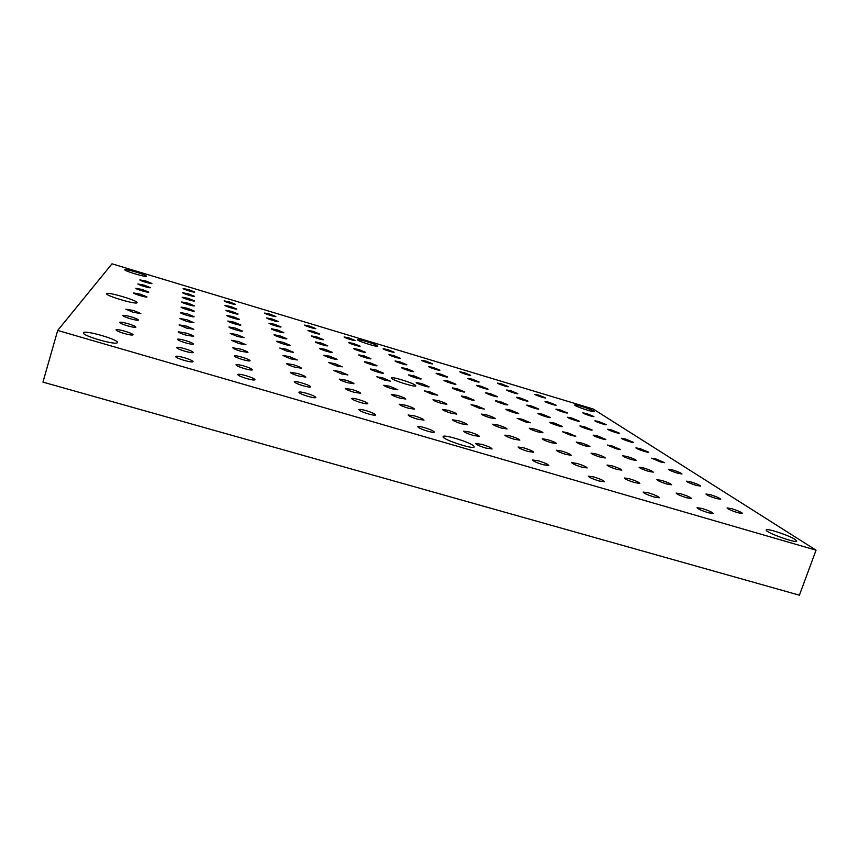 <?xml version="1.0" encoding="UTF-8"?>
<svg xmlns="http://www.w3.org/2000/svg" width="859" height="859" viewBox="0 0 859 859"><rect width="100%" height="100%" fill="white"/><g stroke="black" fill="none" stroke-linecap="round" stroke-linejoin="round"><path stroke-width="1.29" d="M184.213 360.404C189.41 361.843 192.362 362.262 193.06 361.66C192.706 360.716 189.818 359.406 184.395 357.741C179.198 356.302 176.245 355.884 175.526 356.474C175.859 357.419 178.747 358.729 184.213 360.404M246.726 378.583C251.623 379.936 254.382 380.322 255.005 379.753C254.618 378.765 251.644 377.412 246.082 375.705C241.207 374.341 238.437 373.955 237.782 374.524C238.158 375.501 241.143 376.854 246.726 378.583M308.102 396.418C312.708 397.696 315.285 398.061 315.854 397.513C315.414 396.493 312.354 395.097 306.674 393.336C302.078 392.058 299.49 391.693 298.9 392.241C299.319 393.261 302.389 394.657 308.102 396.418M368.371 413.941C372.699 415.144 375.115 415.488 375.63 414.972C375.136 413.909 371.99 412.47 366.181 410.666C361.854 409.453 359.427 409.109 358.89 409.636C359.373 410.688 362.53 412.127 368.371 413.941M427.557 431.154C431.626 432.292 433.902 432.614 434.364 432.109C433.806 431.014 430.563 429.532 424.625 427.675C420.556 426.536 418.279 426.214 417.796 426.708C418.333 427.803 421.586 429.285 427.557 431.154M485.689 448.054L492.078 448.956C491.455 447.818 488.116 446.293 482.06 444.393L475.65 443.491C476.251 444.618 479.601 446.132 485.689 448.054M542.802 464.655L548.794 465.514C548.106 464.332 544.67 462.776 538.486 460.821L532.483 459.962C533.149 461.133 536.585 462.69 542.802 464.655M598.927 480.965L604.553 481.781C603.791 480.568 600.258 478.968 593.945 476.97L588.308 476.154C589.049 477.357 592.581 478.957 598.927 480.965M654.075 497.007L659.358 497.769C658.52 496.523 654.891 494.881 648.459 492.841L643.155 492.067C643.971 493.302 647.611 494.945 654.075 497.007M708.278 512.759L713.249 513.489C712.326 512.211 708.589 510.525 702.05 508.442L697.057 507.712C697.959 508.968 701.696 510.654 708.278 512.759M124.083 333.453C129.344 334.913 132.34 335.364 133.07 334.817C132.769 333.979 130.085 332.787 125.017 331.23C119.766 329.77 116.76 329.319 116.008 329.867C116.298 330.694 118.982 331.896 124.083 333.453M184.835 351.202C189.796 352.587 192.609 353.006 193.275 352.469C192.931 351.599 190.172 350.365 184.996 348.775C180.036 347.39 177.212 346.972 176.535 347.498C176.857 348.367 179.628 349.602 184.835 351.202M244.514 368.64C249.207 369.939 251.848 370.336 252.439 369.821C252.063 368.919 249.228 367.641 243.935 366.009C239.253 364.699 236.601 364.302 235.989 364.817C236.354 365.719 239.199 366.997 244.514 368.64M303.163 385.766C307.586 387.001 310.067 387.377 310.604 386.872C310.185 385.938 307.264 384.628 301.853 382.953C297.439 381.718 294.948 381.342 294.39 381.836C294.798 382.77 297.729 384.08 303.163 385.766M360.791 402.603C364.968 403.773 367.298 404.117 367.792 403.644C367.308 402.667 364.313 401.325 358.794 399.607C354.627 398.426 352.287 398.082 351.771 398.555C352.233 399.521 355.239 400.874 360.791 402.603M417.442 419.149L424.013 420.126C423.487 419.117 420.405 417.732 414.768 415.971L408.165 414.994C408.68 415.992 411.772 417.377 417.442 419.149M473.126 435.416L479.311 436.34C478.721 435.298 475.553 433.87 469.798 432.066L463.592 431.143C464.171 432.174 467.339 433.591 473.126 435.416M527.866 451.404L533.686 452.274C533.042 451.2 529.778 449.74 523.915 447.893L518.084 447.024C518.707 448.087 521.971 449.547 527.866 451.404M581.704 467.124L587.18 467.951C586.461 466.845 583.121 465.353 577.141 463.463L571.654 462.636C572.341 463.731 575.691 465.224 581.704 467.124M634.651 482.597L639.805 483.37C639.021 482.243 635.585 480.707 629.497 478.774L624.321 477.991C625.084 479.107 628.53 480.643 634.651 482.597M686.717 497.801L691.581 498.542C690.733 497.382 687.2 495.815 681.004 493.839L676.119 493.087C676.956 494.247 680.489 495.815 686.717 497.801M737.945 512.769L742.541 513.478C741.607 512.275 737.988 510.675 731.685 508.657L727.079 507.948C727.981 509.129 731.61 510.74 737.945 512.769M127.325 325.765C132.35 327.172 135.207 327.623 135.894 327.118C135.604 326.356 133.027 325.217 128.184 323.736C123.159 322.329 120.292 321.878 119.584 322.372C119.873 323.134 122.45 324.272 127.325 325.765M185.394 342.805C190.15 344.137 192.845 344.556 193.468 344.072C193.135 343.267 190.494 342.107 185.544 340.583C180.798 339.251 178.103 338.822 177.459 339.305C177.781 340.1 180.422 341.27 185.394 342.805M242.496 359.556C246.995 360.812 249.529 361.209 250.098 360.748C249.722 359.91 247.016 358.708 241.959 357.151C237.471 355.884 234.926 355.486 234.346 355.948C234.7 356.786 237.417 357.978 242.496 359.556M298.642 376.027L305.804 377.144C305.385 376.274 302.604 375.05 297.45 373.44L290.267 372.323C290.664 373.182 293.456 374.417 298.642 376.027M353.865 392.219L360.608 393.272C360.146 392.38 357.29 391.113 352.029 389.471L345.264 388.418C345.705 389.31 348.571 390.577 353.865 392.219M408.175 408.154L414.532 409.152C414.027 408.218 411.085 406.919 405.716 405.244L399.349 404.245C399.843 405.169 402.785 406.468 408.175 408.154M461.605 423.831L467.597 424.765C467.038 423.809 464.021 422.478 458.556 420.76L452.543 419.815C453.08 420.76 456.108 422.102 461.605 423.831M514.176 439.25L519.824 440.141C519.212 439.153 516.119 437.789 510.536 436.028L504.867 435.137C505.468 436.114 508.571 437.489 514.176 439.25M565.898 454.422L571.235 455.27C570.559 454.25 567.391 452.854 561.711 451.05L556.353 450.213C557.008 451.211 560.197 452.618 565.898 454.422M616.805 469.358L621.841 470.152C621.111 469.121 617.846 467.683 612.07 465.846L607.012 465.041C607.732 466.072 610.996 467.511 616.805 469.358M666.906 484.057L671.674 484.82C670.868 483.746 667.529 482.275 661.645 480.406L656.867 479.644C657.65 480.696 661 482.178 666.906 484.057M716.234 498.531L720.733 499.251C719.863 498.156 716.438 496.652 710.457 494.741L705.948 494.011C706.785 495.095 710.221 496.599 716.234 498.531M130.289 318.721C135.099 320.074 137.837 320.525 138.482 320.074C138.192 319.355 135.722 318.281 131.083 316.853C126.273 315.5 123.535 315.049 122.869 315.5C123.148 316.209 125.629 317.282 130.289 318.721M185.92 335.107L193.651 336.374C193.329 335.633 190.795 334.527 186.049 333.067L178.296 331.789C178.618 332.53 181.152 333.636 185.92 335.107M240.649 351.224L247.94 352.415C247.585 351.642 244.987 350.504 240.155 349.012L232.832 347.82C233.186 348.582 235.785 349.72 240.649 351.224M294.497 367.083L301.391 368.2C300.994 367.405 298.331 366.245 293.391 364.71L286.487 363.582C286.874 364.377 289.547 365.537 294.497 367.083M347.498 382.695L354.005 383.748C353.564 382.921 350.837 381.729 345.801 380.161L339.284 379.098C339.702 379.914 342.44 381.117 347.498 382.695M399.66 398.05L405.813 399.059C405.33 398.2 402.527 396.976 397.395 395.376L391.232 394.367C391.704 395.215 394.517 396.439 399.66 398.05M451.018 413.179L456.827 414.124C456.29 413.243 453.423 411.987 448.194 410.344L442.374 409.399C442.89 410.269 445.767 411.525 451.018 413.179M501.57 428.072L507.068 428.963C506.477 428.061 503.535 426.773 498.22 425.098L492.712 424.196C493.27 425.098 496.223 426.386 501.57 428.072M551.349 442.729L556.546 443.577C555.913 442.643 552.885 441.322 547.473 439.615L542.265 438.766C542.877 439.69 545.905 441.011 551.349 442.729M600.366 457.16L605.284 457.976C604.596 457.02 601.493 455.667 595.996 453.917L591.056 453.112C591.733 454.057 594.836 455.41 600.366 457.16M648.642 471.387L653.302 472.149C652.55 471.172 649.383 469.787 643.778 468.005L639.107 467.232C639.837 468.209 643.015 469.594 648.642 471.387M696.198 485.389L700.611 486.119C699.795 485.12 696.552 483.703 690.861 481.888L686.427 481.147C687.221 482.146 690.475 483.563 696.198 485.389M133.016 312.247L140.865 313.589L133.746 310.529L125.886 309.186L133.016 312.247M186.392 328.02L193.812 329.287L186.521 326.141L179.08 324.874L186.392 328.02M238.942 343.557L245.964 344.738L238.491 341.517L231.447 340.325L238.942 343.557M290.675 358.847L297.321 359.975L289.666 356.657L282.998 355.529L290.675 358.847M341.635 373.912L347.916 374.964L340.067 371.571L333.764 370.508L341.635 373.912M391.811 388.74L397.771 389.739L389.718 386.26L383.748 385.251C384.198 386.035 386.883 387.194 391.811 388.74M441.236 403.354L446.884 404.299C446.369 403.483 443.62 402.302 438.638 400.734L432.979 399.779C433.473 400.584 436.222 401.776 441.236 403.354M489.931 417.742L495.278 418.644C494.72 417.807 491.906 416.594 486.828 414.994L481.469 414.081C482.006 414.918 484.83 416.132 489.931 417.742M537.906 431.916L542.963 432.775C542.362 431.916 539.484 430.67 534.319 429.038L529.241 428.179C529.82 429.028 532.709 430.284 537.906 431.916M585.172 445.896L589.972 446.712C589.317 445.821 586.364 444.554 581.114 442.89L576.292 442.063C576.937 442.943 579.889 444.221 585.172 445.896M631.752 459.662L636.304 460.435C635.596 459.533 632.578 458.234 627.242 456.537L622.668 455.753C623.355 456.644 626.383 457.954 631.752 459.662M677.654 473.223L681.982 473.975C681.219 473.041 678.127 471.709 672.704 469.98L668.366 469.239C669.107 470.163 672.2 471.494 677.654 473.223M186.833 321.491L193.973 322.737L186.951 319.752L179.799 318.496L186.833 321.491M237.363 336.47L244.128 337.662L236.944 334.591L230.169 333.399L237.363 336.47M287.153 351.234L293.563 352.362L286.208 349.205L279.776 348.088L287.153 351.234M336.202 365.784L342.29 366.847L334.763 363.625L328.664 362.552L336.202 365.784M384.542 380.118L390.319 381.128L382.609 377.82L376.822 376.811L384.542 380.118M432.195 394.249L437.671 395.204L429.779 391.822L424.282 390.866L432.195 394.249M479.15 408.175L484.347 409.088L476.273 405.62L471.054 404.707L479.15 408.175M525.44 421.909L530.379 422.768L522.111 419.235L517.161 418.365L525.44 421.909M571.074 435.438L575.766 436.265L567.316 432.646L562.602 431.819L571.074 435.438M616.075 448.785L620.531 449.568L611.887 445.875L607.41 445.08L616.075 448.785M660.442 461.938L664.683 462.69L655.836 458.921L651.584 458.169L660.442 461.938M188.969 289.73L183.171 288.549C182.677 289.161 194.778 292.822 194.692 292.049L188.969 289.73M229.697 301.992L224.145 300.875C223.651 301.477 235.613 305.138 235.527 304.365L229.697 301.992M269.941 314.126L264.615 313.052C264.132 313.642 275.954 317.304 275.879 316.541L269.941 314.126M309.702 326.109L304.601 325.078C304.118 325.668 315.833 329.33 315.758 328.567L309.702 326.109M349.001 337.941L344.115 336.964C343.632 337.544 355.239 341.216 355.164 340.465L349.001 337.941M387.838 349.645L383.157 348.711C382.674 349.28 394.184 352.952 394.12 352.211L387.838 349.645M426.214 361.209L421.726 360.308C421.243 360.866 432.689 364.56 432.625 363.829L426.214 361.209M464.15 372.645L459.855 371.775C459.372 372.334 470.743 376.038 470.689 375.308L464.15 372.645M501.656 383.941L497.533 383.114C497.05 383.651 508.367 387.377 508.313 386.657L501.656 383.941M538.722 395.119L534.77 394.313C534.287 394.85 545.562 398.587 545.508 397.878L538.722 395.119M146.137 281.129L139.877 279.884C139.362 280.539 152.011 284.329 151.925 283.491L146.137 281.129M188.69 293.928L182.699 292.736C182.183 293.381 194.671 297.171 194.585 296.344L188.69 293.928M230.717 306.566L224.983 305.428C224.478 306.072 236.805 309.852 236.73 309.025L230.717 306.566M272.228 319.043L266.741 317.959C266.236 318.592 278.434 322.372 278.359 321.556L272.228 319.043M313.224 331.37L307.984 330.339C307.468 330.962 319.548 334.752 319.484 333.947L313.224 331.37M353.725 343.557L348.711 342.558C348.206 343.181 360.168 346.972 360.104 346.177L353.725 343.557M393.733 355.583L388.934 354.638C388.429 355.239 400.305 359.051 400.251 358.257L393.733 355.583M433.269 367.469L428.673 366.568C428.169 367.158 439.969 370.981 439.905 370.197L433.269 367.469M472.332 379.216L467.93 378.347C467.425 378.937 479.161 382.77 479.097 381.997L472.332 379.216M510.933 390.824L506.713 389.986C506.209 390.566 517.88 394.421 517.827 393.658L510.933 390.824M549.073 402.291L545.036 401.497C544.531 402.055 556.16 405.931 556.106 405.18L549.073 402.291M586.761 413.63L582.896 412.857C582.391 413.415 593.988 417.302 593.934 416.561L586.761 413.63M144.419 285.22L137.934 283.953C137.397 284.651 150.475 288.56 150.389 287.668L144.419 285.22M188.389 298.406L182.194 297.203C181.657 297.901 194.563 301.799 194.478 300.918L188.389 298.406M231.801 311.43L225.885 310.282C225.348 310.969 238.093 314.866 238.018 313.997L231.801 311.43M274.655 324.294L269.007 323.199C268.47 323.875 281.065 327.773 281 326.914L274.655 324.294M316.971 336.986L311.581 335.944C311.044 336.61 323.51 340.518 323.446 339.659L316.971 336.986M358.761 349.527L353.607 348.529C353.07 349.183 365.429 353.103 365.365 352.254L358.761 349.527M400.026 361.907L395.097 360.952C394.56 361.596 406.822 365.537 406.769 364.699L400.026 361.907M440.774 374.127L436.071 373.214C435.534 373.858 447.711 377.81 447.657 376.983L440.774 374.127M481.029 386.206L476.53 385.337C475.993 385.959 488.105 389.932 488.052 389.116L481.029 386.206M520.779 398.136L516.484 397.298C515.948 397.91 527.995 401.905 527.952 401.099L520.779 398.136M560.057 409.915L555.945 409.12C555.419 409.722 567.412 413.727 567.37 412.943L560.057 409.915M598.863 421.565L594.922 420.792C594.396 421.382 606.357 425.42 606.314 424.636L598.863 421.565M142.573 289.58L135.862 288.291C135.292 289.053 148.832 293.08 148.747 292.135L142.573 289.58M188.067 303.195L181.657 301.971C181.099 302.722 194.445 306.749 194.37 305.815L188.067 303.195M232.95 316.627L226.84 315.468C226.282 316.209 239.457 320.235 239.393 319.301L232.95 316.627M277.253 329.888L271.423 328.782C270.864 329.512 283.889 333.55 283.824 332.626L277.253 329.888M320.965 342.977L315.414 341.925C314.856 342.644 327.741 346.682 327.687 345.769L320.965 342.977M364.119 355.894L358.826 354.885C358.267 355.594 371.034 359.653 370.981 358.751L364.119 355.894M406.715 368.64L401.668 367.684C401.11 368.382 413.77 372.452 413.727 371.56L406.715 368.64M448.774 381.224L443.942 380.312C443.394 380.999 455.968 385.09 455.925 384.209L448.774 381.224M490.285 393.647L485.679 392.778C485.131 393.454 497.629 397.567 497.586 396.697L490.285 393.647M531.281 405.92L526.878 405.083C526.331 405.738 538.776 409.883 538.733 409.024L531.281 405.92M571.761 418.032L567.563 417.238C567.004 417.882 579.406 422.048 579.363 421.2L571.761 418.032M611.737 430.005L607.721 429.232C607.163 429.865 619.532 434.053 619.489 433.226L611.737 430.005M140.608 294.261L133.628 292.951C133.038 293.767 147.072 297.933 146.986 296.924L140.608 294.261M187.724 308.317L181.088 307.092C180.487 307.898 194.317 312.053 194.241 311.055L187.724 308.317M234.185 322.189L227.871 321.019C227.281 321.824 240.917 325.98 240.853 324.992L234.185 322.189M280.023 335.88L274.01 334.763C273.42 335.547 286.895 339.724 286.842 338.736L280.023 335.88M325.25 349.377L319.527 348.324C318.925 349.098 332.261 353.274 332.208 352.308L325.25 349.377M369.864 362.691L364.409 361.693C363.819 362.455 377.026 366.653 376.983 365.687L369.864 362.691M413.877 375.834L408.68 374.878C408.1 375.63 421.2 379.85 421.157 378.894L413.877 375.834M457.31 388.805L452.371 387.892C451.78 388.622 464.783 392.874 464.751 391.929L457.31 388.805M500.185 401.604L495.46 400.724C494.881 401.443 507.809 405.716 507.776 404.793L500.185 401.604M542.48 414.231L537.992 413.394C537.401 414.102 550.275 418.397 550.243 417.495L542.48 414.231M584.238 426.698L579.954 425.903C579.363 426.59 592.195 430.917 592.162 430.026L584.238 426.698M625.459 439.003L621.368 438.24C620.789 438.906 633.588 443.276 633.555 442.396L625.459 439.003M187.348 313.825L180.465 312.579C179.832 313.449 194.177 317.755 194.113 316.681L187.348 313.825M235.516 328.159L228.977 326.989C228.354 327.848 242.485 332.154 242.431 331.091L235.516 328.159M283.008 342.301L276.791 341.184C276.168 342.032 290.127 346.36 290.084 345.297L283.008 342.301M329.835 356.238L323.929 355.186C323.306 356.013 337.115 360.351 337.072 359.309L329.835 356.238M376.006 369.993L370.39 368.983C369.767 369.799 383.447 374.159 383.415 373.128L376.006 369.993M421.544 383.543L416.207 382.588C415.584 383.393 429.146 387.774 429.113 386.765L421.544 383.543M466.458 396.922L461.38 395.999C460.757 396.794 474.232 401.207 474.2 400.208L466.458 396.922M510.761 410.108L505.93 409.238C505.307 410.011 518.707 414.446 518.686 413.469L510.761 410.108M554.463 423.122L549.867 422.284C549.245 423.036 562.581 427.514 562.559 426.547L554.463 423.122M597.585 435.953L593.204 435.159C592.592 435.9 605.885 440.409 605.853 439.454L597.585 435.953M640.127 448.623L635.95 447.861C635.338 448.581 648.599 453.123 648.577 452.188L640.127 448.623M137.053 302.69C137.032 305.031 105.227 295.668 106.634 293.724C106.656 291.341 138.396 300.693 137.053 302.669L137.053 302.69M377.692 345.952L377.777 346.145C377.928 347.519 356.614 340.744 357.516 339.713C357.376 338.446 376.521 344.362 377.692 345.952M473.857 446.132L474.2 446.873C474.082 449.966 441.376 439.164 443.147 436.619C443.233 433.892 470.85 442.449 473.857 446.132M415.627 385.476L415.799 385.831C415.874 387.806 390.072 379.506 391.285 377.949C391.21 376.167 413.834 383.157 415.627 385.476M117.329 342.558C117.017 345.801 81.637 335.665 83.398 332.82C83.634 329.502 119.025 339.638 117.35 342.516L117.329 342.558M146.352 276.211C146.406 277.607 123.889 270.853 124.802 269.747C124.716 268.341 147.233 275.084 146.352 276.201L146.352 276.211M593.87 411.107L594.331 411.59C594.449 412.857 573.748 405.931 574.65 404.997C574.488 403.902 591.089 409.185 593.87 411.107M795.155 539.463L796.755 541.073C796.615 543.779 764.467 532.043 766.217 529.949C766.207 527.834 788.991 535.307 795.155 539.463M57.682 330.447L816.05 550.168L593.172 408.991L112.003 263.81L57.682 330.447L42.95 382.115L799.407 595.19L816.05 550.168"/></g></svg>
